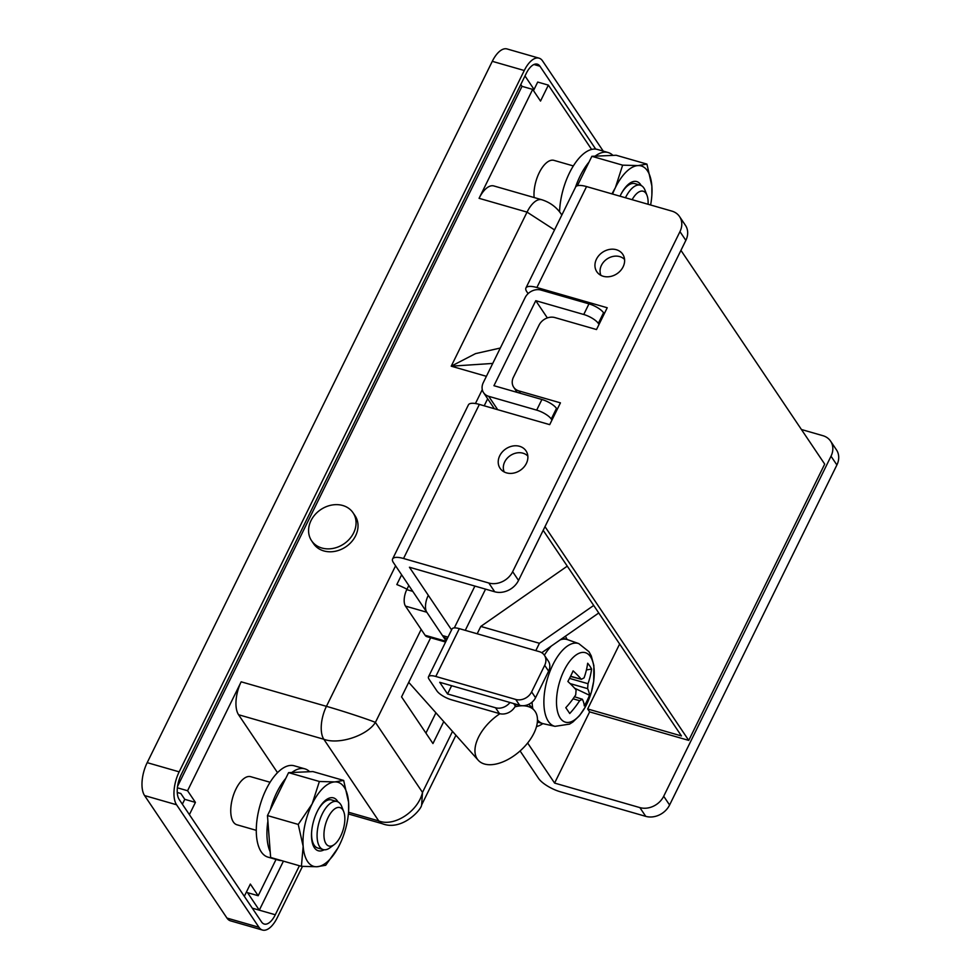 <?xml version="1.0" encoding="UTF-8"?>
<svg xmlns="http://www.w3.org/2000/svg" width="979" height="979" viewBox="0 0 979 979"><rect width="100%" height="100%" fill="white"/><g stroke="black" fill="none" stroke-linecap="round" stroke-linejoin="round"><path stroke-width="1.47" d="M328.124 817.453A20.008 9.239 106 0 0 324.465 839.896A20.008 9.239 106 0 0 334.304 844.534A20.008 9.239 106 0 0 340.68 836.115A20.008 9.239 106 0 0 343.739 811.701A20.008 9.239 106 0 0 328.124 817.453M334.304 844.534L330.009 847.741A25.013 11.552 -74 0 1 323.217 849.588A25.013 11.552 -74 0 1 322.287 813.892A25.013 11.552 -74 0 1 337.045 801.532A25.013 11.552 -74 0 1 341.818 806.696L343.739 811.701M625.459 197.758A25.013 11.552 -74 0 1 625.557 197.562A25.013 11.552 -74 0 1 640.315 185.202A25.013 11.552 -74 0 1 645.088 190.379L647.009 195.372A20.008 9.239 106 0 0 632.14 199.679M573.351 165.94L553.979 160.372A25.013 11.552 106 0 0 539.221 172.732A25.013 11.552 106 0 0 534.13 197.538M270.094 782.27L250.71 776.69A25.013 11.552 106 0 0 235.951 789.062A25.013 11.552 106 0 0 236.881 824.759L256.265 830.339M406.995 589.211A37.508 12.029 -153.8 0 0 396.825 584.561L401.623 574.82M277.522 772.664L238.558 714.731A25.013 11.552 -74 0 1 241.164 681.812L326.435 706.336C341.5 710.583 368.434 719.418 375.41 722.404L422.5 792.415L452.506 731.411M591.622 149.444L548.362 85.124L540.518 101.07L532.674 89.395L479.074 198.321A25.013 11.552 -74 0 1 493.832 185.949L541.803 199.74A25.013 11.552 -74 0 0 527.045 212.113L479.074 198.321M244.322 896.311L250.343 884.061L258.187 895.736L276.054 859.44M241.164 681.812L187.576 790.738L195.421 802.401L189.388 814.65M520.779 84.5L522.015 86.336L177.566 786.345M430.662 637.745L401.561 696.889L432.951 743.55L443.756 721.596M548.362 85.124L537.704 82.065L533.494 90.619M258.187 895.736L247.528 892.664L259.3 910.164L252.276 908.145L275.295 914.765L299.415 865.742M283.42 861.153L259.3 910.164M522.015 86.336L532.674 89.395M187.576 790.738L177.383 787.801M492.731 363.429L451.221 366.195L475.537 353.615L500.306 348.034M561.493 214.511L561.836 215.037L561.493 214.511C556.733 207.315 550.174 202.396 541.803 199.74M554.518 229.906L527.045 212.113L451.221 366.195L486.392 376.315M455.933 735.241L421.631 804.958L422.5 792.415C418.106 811.481 394.047 827.157 378.751 820.928L323.829 739.255C338.771 744.97 367.137 735.706 375.41 722.404L421.166 629.424M425.926 733.1L435.912 712.81M195.421 802.401L184.762 799.329L180.834 793.504L177.248 792.464M184.762 799.329L182.363 804.2M648.074 204.268A20.008 9.239 106 0 0 647.009 195.372M226.969 918.069L258.945 927.272A25.013 11.552 106 0 0 262.494 930.05L230.518 920.847A25.013 11.552 -74 0 1 226.969 918.069L144.586 795.572A25.013 11.552 -74 0 1 147.193 762.653L492.29 61.322A25.013 11.552 -74 0 1 507.049 48.95L539.025 58.153A25.013 11.552 106 0 0 524.267 70.512L492.29 61.322M533.947 64.504L539.955 66.242A18.76 8.664 106 0 0 537.3 64.161A18.76 8.664 106 0 0 526.237 73.425L181.127 774.768A18.76 8.664 106 0 0 179.169 799.451L261.564 921.961A18.76 8.664 106 0 0 264.22 924.041A18.76 8.664 106 0 0 275.295 914.765M539.955 66.242L595.709 149.126M539.025 58.153A25.013 11.552 106 0 1 542.574 60.931L603.235 151.121M147.193 762.653L179.169 771.844L524.267 70.512M179.169 771.844A25.013 11.552 106 0 0 176.563 804.762L144.586 795.572M258.945 927.272L176.563 804.762M262.494 930.05A25.013 11.552 106 0 0 277.253 917.678L302.487 866.391M524.989 75.946L534.069 89.444M514.917 706.826A37.508 20.951 -41.8 0 1 534.204 710.264A37.508 20.951 -41.8 0 1 517.989 752.741A37.508 20.951 -41.8 0 1 478.229 760.23A37.508 20.951 -41.8 0 1 494.444 717.742A37.508 20.951 -41.8 0 1 499.926 713.715M311.567 540.714L313.525 543.626A25.013 20.681 -33.9 0 0 334.891 551.348A25.013 20.681 -33.9 0 0 355.597 535.807A25.013 20.681 -33.9 0 0 355.034 515.713L353.064 512.8A25.013 20.681 -33.9 0 0 331.71 505.078A25.013 20.681 -33.9 0 0 311.004 520.62A25.013 20.681 -33.9 0 0 311.567 540.714A25.013 20.681 -33.9 0 0 332.933 548.436A25.013 20.681 -33.9 0 0 353.639 532.894A25.013 20.681 -33.9 0 0 353.064 512.8M551.96 420.064L551.263 419.024L556.488 408.402A12.507 4.014 -153.8 0 0 541.901 399.493L493.942 385.702L535.77 300.688L547.359 317.918M557.198 409.442L556.488 408.402M598.316 323.388L603.553 312.766A12.507 4.014 -153.8 0 0 588.966 303.857L583.741 314.492A12.507 4.014 26.2 0 1 598.316 323.388L599.026 324.428M603.553 312.766L604.251 313.806M516.19 704.293L515.333 706.03L513.681 703.571M598.756 612.976L541.742 652.724M593.702 605.45L539.417 643.276L535.807 650.643M541.901 399.493L536.676 410.128A12.507 4.014 26.2 0 1 551.263 419.024M536.676 410.128L488.717 396.324A12.507 10.341 146.1 0 1 483.565 392.677A12.507 10.341 146.1 0 1 483.283 382.642L525.111 297.628A12.507 10.341 146.1 0 1 540.995 290.065L588.966 303.857M583.741 314.492L535.77 300.688M509.973 702.494A12.507 10.341 146.1 0 1 495.533 707.756L499.449 713.593L451.49 699.789A12.507 4.014 26.2 0 1 436.903 690.893L429.059 679.23A12.507 4.014 26.2 0 1 428.496 676.77A12.507 4.014 26.2 0 1 435.79 676.465L459.322 628.64L539.27 651.635A12.507 10.341 146.1 0 1 544.41 655.281A12.507 10.341 146.1 0 1 544.691 665.328L531.621 691.896A12.507 10.341 146.1 0 1 515.737 699.447L435.79 676.465M499.449 713.593A12.507 10.341 -33.9 0 0 515.333 706.03M495.533 707.756L447.562 693.964L439.718 682.29L519.653 705.284A12.507 10.341 -33.9 0 0 535.55 697.721L531.621 691.896M474.901 586.066L454.317 627.906M567.269 566.143L480.799 626.425L477.177 633.78M539.417 643.276L480.799 626.425M451.625 685.716L447.562 693.964M544.691 665.328L548.619 671.153L535.55 697.721M548.619 671.153A12.507 10.341 -33.9 0 0 548.338 661.119L544.41 655.281M465.27 630.354L485.56 589.138M459.322 628.64A12.507 4.014 -153.8 0 0 452.029 628.959L428.496 676.77M499.731 455.761A15.627 12.923 -33.9 0 0 500.085 468.305A15.627 12.923 -33.9 0 0 513.437 473.138A15.627 12.923 -33.9 0 0 526.372 463.422A15.627 12.923 -33.9 0 0 526.017 450.866A15.627 12.923 -33.9 0 0 512.666 446.045A15.627 12.923 -33.9 0 0 499.731 455.761M596.456 259.166A15.627 12.923 -33.9 0 0 596.811 271.721A15.627 12.923 -33.9 0 0 610.162 276.543A15.627 12.923 -33.9 0 0 623.109 266.839A15.627 12.923 -33.9 0 0 622.754 254.283A15.627 12.923 -33.9 0 0 609.403 249.449A15.627 12.923 -33.9 0 0 596.456 259.166M527.644 743.012L554.591 783.078L639.862 807.602L645.748 816.351L560.477 791.827A18.76 6.021 26.2 0 1 538.609 778.476L520.094 750.954M520.498 393.338L518.858 390.902L560.429 402.858L549.708 424.641L479.367 404.413A18.76 6.021 -153.8 0 0 468.415 404.878L392.603 558.96A18.76 6.021 26.2 0 1 403.544 558.495L488.815 583.019L494.701 591.769A18.76 15.505 -33.9 0 0 518.527 580.425L512.653 571.675A18.76 15.505 146.1 0 1 488.815 583.019M447.99 637.145L442.484 635.555A25.013 11.552 106 0 0 446.032 638.345L447.232 638.687M442.484 635.555L393.448 562.644A18.76 6.021 26.2 0 1 392.603 558.96M484.201 405.808L487.664 398.771M528.097 293.627L526.775 291.669A18.76 6.021 26.2 0 1 525.931 287.985A18.76 6.021 26.2 0 1 536.884 287.52L607.225 307.749L596.505 329.544L554.934 317.588A12.507 10.341 146.1 0 0 539.05 325.138L513.437 377.209A12.507 10.341 146.1 0 0 513.718 387.256A12.507 10.341 146.1 0 0 518.858 390.902M831.012 456.214L836.898 464.964A18.76 15.505 -33.9 0 0 836.482 449.899L830.596 441.15A18.76 15.505 146.1 0 1 831.012 456.214L663.701 796.257A18.76 15.505 146.1 0 1 639.862 807.602M836.898 464.964L669.587 805.007L663.701 796.257M645.748 816.351A18.76 15.505 -33.9 0 0 669.587 805.007M801.434 429.512L822.874 435.679A18.76 15.505 146.1 0 1 830.596 441.15M680.943 250.367L824.697 464.107L688.751 740.393L589.627 711.88L554.591 783.078M536.884 287.52L586.556 186.573L671.827 211.097A18.76 15.505 146.1 0 1 679.548 216.567A18.76 15.505 146.1 0 1 679.964 231.631L512.653 571.675M494.701 591.769L409.43 567.245L451.564 629.889M679.964 231.631L685.851 240.381A18.76 15.505 -33.9 0 0 685.435 225.317L679.548 216.567M685.851 240.381L518.527 580.425M586.556 186.573A18.76 6.021 -153.8 0 0 575.615 187.038L525.931 287.985M624.578 259.484A14.379 11.895 -33.9 0 0 601.449 265.309A14.379 11.895 -33.9 0 0 600.947 275.38M527.84 456.079A14.379 11.895 -33.9 0 0 504.711 461.892A14.379 11.895 -33.9 0 0 504.222 471.964M688.751 740.393L544.997 526.641M619.634 643.998L587.669 708.967L681.457 735.939L543.186 530.337M589.627 711.88L587.669 708.967M445.592 642.04L426.856 636.656A12.507 5.776 -74 0 1 425.094 635.261L405.477 606.099A12.507 5.776 -74 0 1 406.774 589.639L408.818 585.503M446.118 640.964L426.795 612.23A12.507 5.776 -74 0 1 428.092 595.77M324.147 849.772A27.51 12.703 -74 0 1 311.579 832.603A27.51 12.703 -74 0 1 317.245 811.505A27.51 12.703 -74 0 1 318.151 809.731A27.51 12.703 -74 0 1 337.926 801.862M323.217 849.588L317.722 848.01A25.013 11.552 -74 0 1 311.616 832.028M339.603 844.755A43.761 20.204 -74 0 1 338.147 847.557A43.761 20.204 -74 0 1 316.89 866.745A43.761 20.204 -74 0 1 303.16 846.333A43.761 20.204 -74 0 1 312.142 803.918A43.761 20.204 -74 0 1 334.855 781.915A43.761 20.204 -74 0 1 348.585 802.327A43.761 20.204 -74 0 1 348.61 811.175A43.761 20.204 -74 0 1 339.603 844.755M267.463 815.58L270.632 857.469L301.41 866.317L303.16 846.333L298.24 824.428L267.463 815.58L288.597 772.639L312.901 771.574L343.666 780.434L348.585 802.327L348.61 811.175M298.24 824.428L312.142 803.918L319.374 781.487L288.597 772.639M319.374 781.487L334.855 781.915L343.666 780.434M337.816 848.157L325.701 865.265L316.89 866.745L301.41 866.317M317.881 810.233A25.013 11.552 -74 0 1 331.551 799.941L337.045 801.532M620.025 196.192A27.51 12.703 -74 0 1 620.515 195.176A27.51 12.703 -74 0 1 621.42 193.414A27.51 12.703 -74 0 1 641.196 185.545M621.151 193.915A25.013 11.552 -74 0 1 634.82 183.624L640.315 185.202M612.56 194.05A43.761 20.204 -74 0 1 615.412 187.589A43.761 20.204 -74 0 1 638.124 165.586A43.761 20.204 -74 0 1 651.855 186.01A43.761 20.204 -74 0 1 651.879 194.858A43.761 20.204 -74 0 1 650.607 204.99M611.961 193.879L615.412 187.589L622.644 165.157L638.124 165.586L646.935 164.105L616.158 155.257L591.867 156.31L577.39 185.741M646.935 164.105L651.855 186.01L651.879 194.858M622.644 165.157L591.867 156.31M309.645 771.721A47.518 21.942 106 0 0 304.897 768.858L294.238 765.798A47.518 21.942 106 0 0 262.8 797.102A47.518 21.942 106 0 0 261.234 851.84A47.518 21.942 106 0 0 267.965 857.127L278.623 860.186A47.518 21.942 106 0 0 281.475 860.59M304.897 768.858A47.518 21.942 106 0 0 291.852 772.492M285.77 778.378A47.518 21.942 106 0 0 270.29 809.829M267.891 821.185A47.518 21.942 106 0 0 270.204 851.865M276.005 859.011A47.518 21.942 106 0 0 278.623 860.186M612.915 155.392A47.518 21.942 106 0 0 608.167 152.54L597.508 149.469A47.518 21.942 106 0 0 559.572 211.892M608.167 152.54A47.518 21.942 106 0 0 595.122 156.163M589.04 162.061A47.518 21.942 106 0 0 575.432 187.393M542.868 723.603A50.015 23.092 -74 0 1 536.516 726.565M560.257 718.121A36.125 16.68 106 0 0 586.702 704.268A36.125 16.68 106 0 0 590.484 656.713A36.125 16.68 106 0 0 564.039 670.566A36.125 16.68 106 0 0 560.257 718.121M574.587 688.188L589.505 695.261A80.547 76.215 -162.1 0 1 587.119 700.67A80.547 76.215 -162.1 0 1 584.279 705.883A81.037 25.992 -153.8 0 0 582.383 699.263L579.641 700.695A81.037 67.013 146.1 0 1 569.717 713.507A80.547 6.523 -130.8 0 0 565.789 707.682A81.037 67.013 -33.9 0 0 575.713 694.87L576.105 689.926A81.037 25.992 26.2 0 0 567.869 681.482A80.547 43.015 -51.4 0 0 570.635 676.171A80.547 43.015 -51.4 0 0 573.094 670.86A81.037 25.992 26.2 0 1 581.33 679.304L570.5 676.452M570.61 676.22L581.33 679.304L584.084 677.86A81.037 67.013 146.1 0 0 587.669 663.236A80.547 39.723 -0.4 0 1 591.585 669.061A81.037 67.013 146.1 0 1 588 683.697L587.608 688.641L570.145 683.611M589.505 695.261A81.037 25.992 -153.8 0 0 587.608 688.641M537.483 719.932A43.761 20.204 106 0 0 542.782 723.579A43.761 20.204 106 0 0 543.321 723.714L555.007 726.345A43.052 19.886 -74 0 1 548.375 721.425A43.052 19.886 -74 0 1 550.002 671.276A43.052 19.886 -74 0 1 578.797 643.619L567.502 639.63A43.761 20.204 106 0 0 566.976 639.471A43.761 20.204 106 0 0 560.159 639.874M551.385 645.993A43.761 20.204 106 0 0 544.373 655.22M532.074 702.163A43.761 20.204 106 0 0 532.833 708.735M582.383 699.263L574.489 696.73M586.421 669.93L591.585 669.061M565.336 636.264A50.015 23.092 -74 0 1 567.061 639.495M238.558 714.731L323.829 739.255A25.013 11.552 -74 0 1 326.435 706.336L395.577 565.825M475.439 403.519L482.28 389.63M348.536 812.24L378.751 820.928A25.013 11.552 -74 0 0 382.299 823.706L348.389 813.953M497.699 409.687L488.717 396.324M515.737 699.447L519.653 705.284M403.544 558.495L479.367 404.413M425.094 635.261L445.971 641.269M405.477 606.099L426.795 612.23M406.774 589.639L412.746 591.353M569.521 678.386L588 683.697M579.641 700.695L573.045 698.81M382.299 823.706C401.892 831.44 421.57 809.56 421.631 804.958M478.229 760.23L408.72 682.339M534.204 710.264L528.856 704.28M494.358 408.72L483.565 392.677M517.157 392.383L513.718 387.256M555.007 726.345L569.533 724.117L572.862 722.025L579.519 715.649L585.381 706.875L591.328 692.288L593.702 681.188L593.874 665.598L591.255 655.869L588.979 651.708L578.797 643.619M542.782 723.579L537.373 722.025M566.976 639.471L562.57 638.198"/></g></svg>
